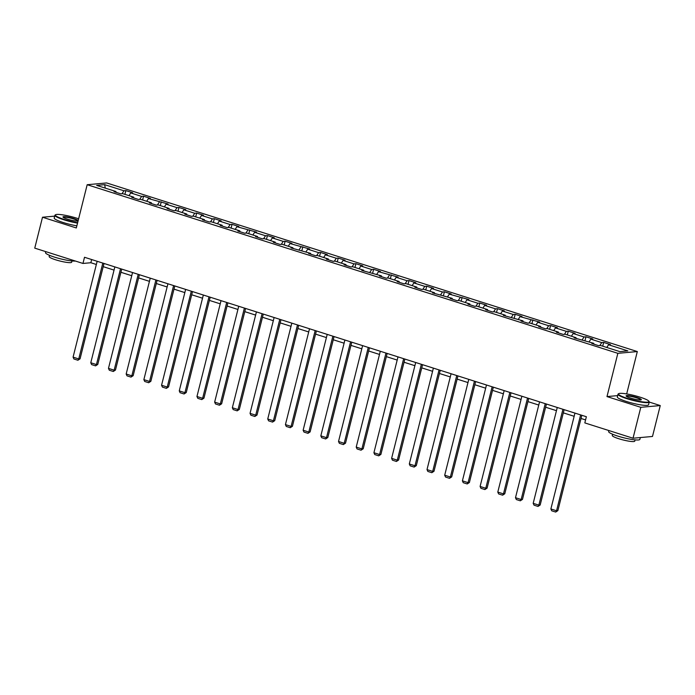 <?xml version="1.0" encoding="UTF-8"?>
<svg xmlns="http://www.w3.org/2000/svg" width="695" height="695" viewBox="0 0 695 695"><rect width="100%" height="100%" fill="white"/><g stroke="black" fill="none" stroke-linecap="round" stroke-linejoin="round"><path stroke-width="1.04" d="M637.315 351.557L106.639 182.941L87.179 184.714L617.855 353.329L637.315 351.557L626.673 393.926M617.647 395.611L606.987 396.584L640.79 407.322L660.25 405.559L649.243 402.058A16.107 2.363 -165.9 0 1 627.046 398.73A16.107 2.363 -165.9 0 1 618.003 394.213A16.107 2.363 -165.9 0 1 618.263 393.917L618.724 393.648A15.716 2.311 14.1 0 0 627.298 398.348A15.716 2.311 14.1 0 0 642.632 401.884A15.716 2.311 14.1 0 0 648.869 401.215A15.716 2.311 14.1 0 0 640.13 397.184A15.716 2.311 14.1 0 0 618.724 393.648M660.25 405.559L652.492 436.46L633.032 438.224L640.79 407.322M116.091 192.341L115.943 191.507L114.023 191.681L120.826 193.844L122.746 193.67L133.64 197.128L131.72 197.302L138.522 199.465L140.442 199.291L151.336 202.758L149.416 202.931L156.227 205.095L158.139 204.912L169.033 208.378L167.113 208.552L173.924 210.715L175.835 210.542L186.729 213.999L184.809 214.173L191.62 216.336L193.531 216.162L204.426 219.62L202.506 219.794L209.317 221.957L211.237 221.783L222.122 225.241L220.202 225.423L227.013 227.578L228.933 227.404L239.818 230.87L237.898 231.044L244.71 233.207L246.629 233.034L257.515 236.491L255.595 236.665L262.406 238.828L264.326 238.654L275.211 242.112L273.291 242.286L280.102 244.449L282.022 244.275L292.908 247.733L290.988 247.907L310.604 253.362L308.684 253.536L315.495 255.699L317.415 255.525L328.301 258.983L326.381 259.157L333.192 261.32L335.112 261.146L345.997 264.604L344.077 264.778L350.888 266.941L352.808 266.767L363.693 270.225L361.774 270.398L381.39 275.854L379.47 276.028L386.281 278.191L388.201 278.009L399.086 281.475L397.166 281.649L403.977 283.812L405.897 283.638L416.783 287.096L414.863 287.27L421.674 289.433L423.594 289.259L434.479 292.717L432.559 292.89L452.176 298.337L450.256 298.52L457.067 300.683L458.987 300.501L469.872 303.967L467.952 304.141L474.763 306.304L476.683 306.13L487.569 309.588L485.649 309.762L492.46 311.925L494.38 311.751L505.265 315.209L503.345 315.382L522.961 320.829L521.042 321.012L527.853 323.166L529.772 322.993L540.658 326.459L538.738 326.633L545.549 328.796L547.469 328.622L558.354 332.08L556.434 332.253L563.245 334.417L565.165 334.243L576.051 337.701L574.131 337.874L593.747 343.321L591.827 343.495L598.638 345.658L600.558 345.485L619.844 351.618L627.837 350.888L608.551 344.763L610.471 344.59L603.66 342.427L602.721 346.18M115.943 191.507L96.657 185.383L104.65 184.653L123.936 190.778L125.856 190.604L124.918 194.357M603.66 342.427L601.74 342.6L590.854 339.134L592.774 338.96L585.963 336.797L584.043 336.971L573.158 333.513L575.078 333.339L568.267 331.176L566.347 331.35L555.461 327.892L557.381 327.719L550.57 325.555L548.65 325.729L537.765 322.272L539.685 322.098L520.068 316.642L521.988 316.468L515.177 314.305L513.257 314.488L502.372 311.021L504.292 310.847L497.481 308.684L495.561 308.858L484.676 305.4L486.596 305.227L479.785 303.063L477.865 303.237L466.979 299.78L468.899 299.606L449.283 294.159L451.203 293.976L444.392 291.813L442.472 291.996L431.586 288.529L433.506 288.356L426.695 286.192L424.775 286.366L413.89 282.908L415.81 282.735L408.999 280.572L407.079 280.745L396.193 277.288L398.113 277.114L378.497 271.667L380.417 271.484L373.606 269.33L371.686 269.504L360.801 266.037L362.721 265.864L355.91 263.7L353.99 263.874L343.104 260.416L345.024 260.243L338.213 258.08L336.293 258.253L325.408 254.796L327.328 254.622L320.517 252.459L318.597 252.633L307.711 249.175L309.631 249.001L290.015 243.545L291.935 243.372L285.124 241.208L283.204 241.382L272.318 237.925L274.238 237.751L267.427 235.588L265.507 235.761L254.622 232.304L256.542 232.13L236.926 226.683L238.845 226.509L232.034 224.346L230.114 224.52L219.229 221.053L221.149 220.88L214.338 218.716L212.418 218.899L201.533 215.433L203.453 215.259L196.642 213.096L194.722 213.269L183.836 209.812L185.756 209.638L178.945 207.475L177.025 207.649L166.14 204.191L168.06 204.017L148.443 198.57L150.363 198.388L143.552 196.225L141.632 196.407L130.747 192.941L132.667 192.767L125.856 190.604M633.032 438.224L584.816 422.908L586.372 416.731L84.512 257.272L82.966 263.448L90.854 262.727L96.353 264.482M133.787 197.962L133.64 197.128M130.747 192.941L128.983 195.651M141.632 196.407L139.704 199.361M151.484 203.583L151.336 202.758M148.443 198.57L146.68 201.272M159.329 202.028L157.409 204.982M169.18 209.212L169.033 208.378M166.14 204.191L164.376 206.893M177.025 207.649L175.105 210.602M186.877 214.833L186.729 213.999M183.836 209.812L182.073 212.522M194.722 213.269L192.802 216.232M204.573 220.454L204.426 219.62M201.533 215.433L199.769 218.143M212.418 218.899L210.498 221.853M222.27 226.075L222.122 225.241M219.229 221.053L217.465 223.764M230.114 224.52L228.195 227.473M239.966 231.704L239.818 230.87M236.926 226.683L235.162 229.385M247.811 230.141L245.891 233.094M257.663 237.325L257.515 236.491M254.622 232.304L252.858 235.014M265.507 235.761L263.587 238.724M275.359 242.946L275.211 242.112M272.318 237.925L270.555 240.635M283.204 241.382L281.284 244.345M293.055 248.567L292.908 247.733M290.015 243.545L288.251 246.256M300.9 247.012L298.98 249.965M310.752 254.188L310.604 253.362M307.711 249.175L305.948 251.877M318.597 252.633L316.677 255.586M328.448 259.817L328.301 258.983M325.408 254.796L323.644 257.498M336.293 258.253L334.373 261.216M346.145 265.438L345.997 264.604M343.104 260.416L341.341 263.127M353.99 263.874L352.07 266.837M363.85 271.059L363.693 270.225M360.801 266.037L359.037 268.748M371.686 269.504L369.766 272.457M381.546 276.68L381.39 275.854M378.497 271.667L376.733 274.369M389.382 275.124L387.463 278.078M399.243 282.309L399.086 281.475M396.193 277.288L394.43 279.989M407.079 280.745L405.159 283.699M416.939 287.93L416.783 287.096M413.89 282.908L412.126 285.619M424.775 286.366L422.855 289.329M434.636 293.551L434.479 292.717M431.586 288.529L429.823 291.24M442.472 291.996L440.552 294.949M452.332 299.171L452.176 298.337M449.283 294.159L447.519 296.861M460.168 297.616L458.248 300.57M470.029 304.801L469.872 303.967M466.979 299.78L465.216 302.481M477.865 303.237L475.945 306.191M487.725 310.422L487.569 309.588M484.676 305.4L482.912 308.111M495.561 308.858L493.641 311.82M505.421 316.043L505.265 315.209M502.372 311.021L500.609 313.732M513.257 314.488L511.338 317.441M523.118 321.663L522.961 320.829M520.068 316.642L518.305 319.353M530.954 320.108L529.034 323.062M540.814 327.293L540.658 326.459M537.765 322.272L536.001 324.973M548.65 325.729L546.73 328.683M558.511 332.914L558.354 332.08M555.461 327.892L553.698 330.594M566.347 331.35L564.427 334.312M576.207 338.535L576.051 337.701M573.158 333.513L571.394 336.224M584.043 336.971L582.123 339.933M593.904 344.155L593.747 343.321M590.854 339.134L589.091 341.844M601.74 342.6L599.82 345.554M608.551 344.763L606.787 347.465M54.679 216.128L42.508 217.231L34.75 248.132L82.966 263.448M42.508 217.231L76.32 227.969L87.179 184.714M606.987 396.584L617.855 353.329M103.216 266.663L114.05 270.103M120.913 272.284L131.746 275.724M138.609 277.904L149.442 281.345M156.305 283.525L167.139 286.974M174.002 289.146L184.835 292.595M191.698 294.776L202.532 298.216M209.395 300.396L220.228 303.837M227.091 306.017L237.925 309.457M244.788 311.638L255.621 315.087M262.484 317.267L273.317 320.708M280.181 322.888L291.014 326.329M297.877 328.509L308.71 331.949M315.573 334.13L326.407 337.579M333.27 339.759L344.103 343.2M350.966 345.38L361.8 348.82M368.663 351.001L379.496 354.441M386.359 356.622L397.192 360.071M404.056 362.251L414.889 365.692M421.752 367.872L432.585 371.312M439.448 373.493L450.282 376.933M457.145 379.114L467.978 382.563M474.841 384.735L485.675 388.184M492.538 390.364L503.371 393.804M510.234 395.985L521.068 399.425M527.931 401.606L538.764 405.046M545.627 407.227L556.46 410.676M563.324 412.856L574.157 416.296M581.02 418.477L585.564 419.919M104.65 184.653L105.284 188.119M123.936 190.778L122.007 193.74M91.653 259.539L90.854 262.727M585.963 336.797L585.025 340.55M568.267 331.176L567.328 334.929M550.57 325.555L549.632 329.308M532.874 319.935L531.936 323.688M515.177 314.305L514.239 318.058M497.481 308.684L496.543 312.437M479.785 303.063L478.846 306.816M462.088 297.443L461.15 301.196M444.392 291.813L443.453 295.566M426.695 286.192L425.757 289.945M408.999 280.572L408.061 284.325M391.302 274.951L390.364 278.704M373.606 269.33L372.668 273.074M355.91 263.7L354.971 267.453M338.213 258.08L337.275 261.833M320.517 252.459L319.578 256.212M302.82 246.838L301.882 250.591M285.124 241.208L284.185 244.961M267.427 235.588L266.489 239.341M249.731 229.967L248.793 233.72M232.034 224.346L231.096 228.099M214.338 218.716L213.4 222.469M196.642 213.096L195.703 216.849M178.945 207.475L178.007 211.228M161.249 201.854L160.31 205.607M143.552 196.225L142.614 199.978M580.629 414.906L556.556 510.755L557.868 510.634L581.819 415.28M574.956 413.099L550.883 508.957L556.556 510.755L555.696 512.059L551.726 510.799L550.883 508.957M557.868 510.634L555.696 512.059M648.869 401.215L649.147 401.675A16.107 2.363 -165.9 0 1 649.243 402.058L648.557 404.777A16.107 2.363 -165.9 0 1 626.36 401.449A16.107 2.363 -165.9 0 1 617.316 396.932L618.003 394.213M630.504 398.053A7.862 1.155 -165.9 0 1 626.134 396.037A7.862 1.155 -165.9 0 1 629.253 395.707A7.862 1.155 -165.9 0 1 636.924 397.471A7.862 1.155 -165.9 0 1 641.207 399.825A7.862 1.155 -165.9 0 1 630.504 398.053M640.868 399.929A7.471 1.095 14.1 0 0 636.672 397.861A7.471 1.095 14.1 0 0 626.377 396.289M640.321 437.563L639.86 439.388A16.107 2.363 -165.9 0 1 617.673 436.06A16.107 2.363 -165.9 0 1 608.629 431.534L608.872 430.553M635.091 439.883L634.778 441.125A11.598 1.703 -165.9 0 1 618.793 438.736A11.598 1.703 -165.9 0 1 612.286 435.478L612.599 434.227M78.622 218.786A15.716 2.311 14.1 0 0 77.015 218.256A15.716 2.311 14.1 0 0 55.609 214.72A15.716 2.311 14.1 0 0 64.183 219.429A15.716 2.311 14.1 0 0 77.649 222.678M77.536 223.112A16.107 2.363 -165.9 0 1 63.931 219.811A16.107 2.363 -165.9 0 1 54.888 215.294A16.107 2.363 -165.9 0 1 55.148 214.99L55.609 214.72M78.092 220.906A7.862 1.155 -165.9 0 1 67.389 219.134A7.862 1.155 -165.9 0 1 63.019 217.118A7.862 1.155 -165.9 0 1 66.138 216.779A7.862 1.155 -165.9 0 1 73.809 218.551A7.862 1.155 -165.9 0 1 78.179 220.567M77.762 221.01A7.471 1.095 14.1 0 0 73.557 218.934A7.471 1.095 14.1 0 0 63.271 217.37M75.381 261.042A16.107 2.363 -165.9 0 1 54.557 257.141A16.107 2.363 -165.9 0 1 45.514 252.615L45.757 251.625M71.976 260.955L71.663 262.206A11.598 1.703 -165.9 0 1 55.687 259.817A11.598 1.703 -165.9 0 1 49.171 256.559L49.484 255.308M76.85 225.832A16.107 2.363 -165.9 0 1 63.254 222.53A16.107 2.363 -165.9 0 1 54.201 218.013L54.888 215.294M562.933 409.277L538.86 505.135L540.171 505.013L564.123 409.659M557.26 407.479L533.187 503.336L538.86 505.135L538 506.438L534.029 505.169L533.187 503.336M540.171 505.013L538 506.438M545.236 403.656L521.163 499.514L522.475 499.392L546.426 404.038M539.563 401.858L515.49 497.707L521.163 499.514L520.303 500.808L516.333 499.549L515.49 497.707M522.475 499.392L520.303 500.808M527.54 398.035L503.467 493.884L504.779 493.771L528.73 398.417M521.867 396.237L497.794 492.086L503.467 493.884L502.607 495.188L498.636 493.928L497.794 492.086M504.779 493.771L502.607 495.188M509.843 392.414L485.77 488.264L487.082 488.142L511.034 392.788M504.17 390.607L480.097 486.465L485.77 488.264L484.91 489.567L480.94 488.307L480.097 486.465M487.082 488.142L484.91 489.567M492.147 386.794L468.074 482.643L469.386 482.521L493.337 387.167M486.474 384.987L462.401 480.844L468.074 482.643L467.214 483.946L463.244 482.686L462.401 480.844M469.386 482.521L467.214 483.946M474.45 381.164L450.377 477.022L451.689 476.9L475.641 381.546M468.778 379.366L444.704 475.215L450.377 477.022L449.517 478.316L445.547 477.057L444.704 475.215M451.689 476.9L449.517 478.316M456.754 375.543L432.681 471.401L433.993 471.28L457.944 375.926M451.081 373.745L427.008 469.594L432.681 471.401L431.821 472.696L427.851 471.436L427.008 469.594M433.993 471.28L431.821 472.696M439.058 369.922L414.985 465.772L416.296 465.659L440.248 370.296M433.385 368.115L409.312 463.973L414.985 465.772L414.124 467.075L410.154 465.815L409.312 463.973M416.296 465.659L414.124 467.075M421.361 364.302L397.288 460.151L398.6 460.029L422.551 364.675M415.688 362.495L391.615 458.353L397.288 460.151L396.428 461.454L392.458 460.194L391.615 458.353M398.6 460.029L396.428 461.454M403.665 358.672L379.592 454.53L380.903 454.408L404.855 359.054M397.992 356.874L373.919 452.723L379.592 454.53L378.732 455.833L374.761 454.565L373.919 452.723M380.903 454.408L378.732 455.833M385.968 353.051L361.895 448.909L363.207 448.788L387.158 353.434M380.295 351.253L356.222 447.102L361.895 448.909L361.035 450.204L357.065 448.944L356.222 447.102M363.207 448.788L361.035 450.204M368.272 347.43L344.199 443.28L345.511 443.167L369.462 347.804M362.599 345.623L338.526 441.481L344.199 443.28L343.339 444.583L339.368 443.323L338.526 441.481M345.511 443.167L343.339 444.583M350.575 341.81L326.502 437.659L327.814 437.537L351.766 342.183M344.902 340.003L320.829 435.861L326.502 437.659L325.642 438.962L321.672 437.702L320.829 435.861M327.814 437.537L325.642 438.962M332.879 336.18L308.806 432.038L310.118 431.916L334.069 336.562M327.206 334.382L303.133 430.231L308.806 432.038L307.946 433.341L303.976 432.073L303.133 430.231M310.118 431.916L307.946 433.341M315.183 330.559L291.109 426.417L292.421 426.296L316.373 330.942M309.51 328.761L285.437 424.61L291.109 426.417L290.249 427.712L286.279 426.452L285.437 424.61M292.421 426.296L290.249 427.712M297.486 324.939L273.413 420.788L274.725 420.675L298.676 325.312M291.813 323.14L267.74 418.989L273.413 420.788L272.553 422.091L268.583 420.831L267.74 418.989M274.725 420.675L272.553 422.091M279.79 319.318L255.717 415.167L257.028 415.045L280.98 319.691M274.117 317.511L250.044 413.369L255.717 415.167L254.857 416.47L250.886 415.21L250.044 413.369M257.028 415.045L254.857 416.47M262.093 313.688L238.02 409.546L239.332 409.424L263.283 314.07M256.42 311.89L232.347 407.748L238.02 409.546L237.16 410.849L233.19 409.581L232.347 407.748M239.332 409.424L237.16 410.849M244.397 308.067L220.324 403.925L221.636 403.804L245.587 308.45M238.724 306.269L214.651 402.118L220.324 403.925L219.464 405.22L215.493 403.96L214.651 402.118M221.636 403.804L219.464 405.22M226.7 302.447L202.627 398.305L203.939 398.183L227.891 302.829M221.027 300.648L196.954 396.498L202.627 398.305L201.767 399.599L197.797 398.339L196.954 396.498M203.939 398.183L201.767 399.599M209.004 296.826L184.931 392.675L186.243 392.562L210.194 297.199M203.331 295.019L179.258 390.877L184.931 392.675L184.071 393.978L180.101 392.718L179.258 390.877M186.243 392.562L184.071 393.978M191.307 291.205L167.234 387.054L168.546 386.933L192.498 291.579M185.635 289.398L161.561 385.256L167.234 387.054L166.374 388.357L162.404 387.098L161.561 385.256M168.546 386.933L166.374 388.357M173.611 285.576L149.538 381.433L150.85 381.312L174.801 285.958M167.938 283.777L143.865 379.626L149.538 381.433L148.678 382.737L144.708 381.468L143.865 379.626M150.85 381.312L148.678 382.737M155.915 279.955L131.841 375.813L133.153 375.691L157.105 280.337M150.242 278.156L126.169 374.006L131.841 375.813L130.981 377.107L127.011 375.847L126.169 374.006M133.153 375.691L130.981 377.107M138.218 274.334L114.145 370.183L115.457 370.07L139.408 274.707M132.545 272.527L108.472 368.385L114.145 370.183L113.285 371.486L109.315 370.227L108.472 368.385M115.457 370.07L113.285 371.486M120.522 268.713L96.449 364.562L97.76 364.441L121.712 269.087M114.849 266.906L90.776 362.764L96.449 364.562L95.589 365.865L91.618 364.606L90.776 362.764M97.76 364.441L95.589 365.865M102.825 263.084L78.752 358.941L80.064 358.82L104.015 263.466M97.152 261.285L73.079 357.134L78.752 358.941L77.892 360.245L73.922 358.976L73.079 357.134M80.064 358.82L77.892 360.245"/></g></svg>
